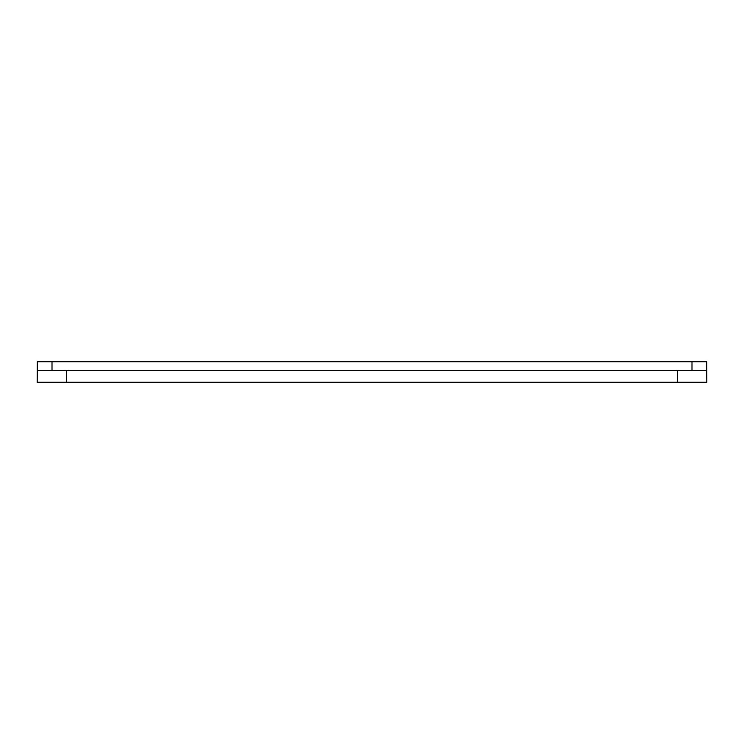 <?xml version="1.0" encoding="UTF-8"?>
<svg xmlns="http://www.w3.org/2000/svg" width="744" height="744" viewBox="0 0 744 744"><rect width="100%" height="100%" fill="white"/><g stroke="black" fill="none" stroke-linecap="round" stroke-linejoin="round"><path stroke-width="1.12" d="M66.569 382.277L706.8 382.277L706.679 361.724L37.321 361.724L37.2 382.277L66.569 382.277L66.569 370.531L677.431 370.531L677.431 382.277M706.679 370.531L677.431 370.531M66.569 370.531L52.006 370.531L52.006 361.724M37.321 370.531L52.006 370.531M691.994 370.531L691.994 361.724"/></g></svg>
